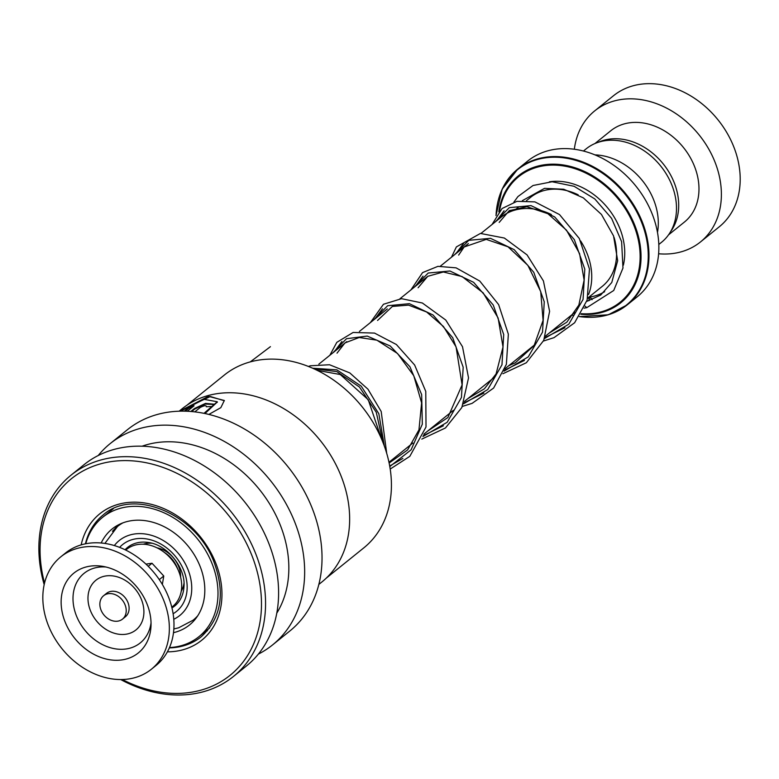<?xml version="1.0" encoding="UTF-8"?>
<svg xmlns="http://www.w3.org/2000/svg" width="779" height="779" viewBox="0 0 779 779"><rect width="100%" height="100%" fill="white"/><g stroke="black" fill="none" stroke-linecap="round" stroke-linejoin="round"><path stroke-width="1.17" d="M583.452 151.019L586.207 148.799A60.032 47.178 51.1 0 1 599.158 142.012A60.032 47.178 51.1 0 1 665.967 173.464A60.032 47.178 51.1 0 1 661.566 242.259L658.81 244.479M143.287 544.219A31.579 24.811 51.1 0 1 143.638 544.112A31.579 24.811 51.1 0 1 151.701 543.206M588.573 294.491A60.207 47.315 -128.9 0 0 580.618 240.945M551.386 214.537A60.207 47.315 -128.9 0 0 514.189 210.311A60.207 47.315 -128.9 0 0 501.199 217.117L481.023 233.388M579.342 316.615L608.311 314.774L627.27 304.832L637.164 296.857A87.219 68.542 -128.9 0 0 643.561 196.902A87.219 68.542 -128.9 0 0 546.488 151.204A87.219 68.542 -128.9 0 0 527.675 161.068L517.782 169.043A87.219 68.542 51.1 0 1 536.595 159.179A87.219 68.542 51.1 0 1 633.668 204.877A87.219 68.542 51.1 0 1 627.27 304.832A87.219 68.542 51.1 0 1 608.457 314.697M594.971 154.875A60.149 47.266 51.1 0 1 657.486 232.405M184 583.267A31.579 24.811 51.1 0 1 181.225 591.261M156.978 547.812A25.561 20.088 51.1 0 1 180.611 577.132M658.615 253.769A84.21 66.176 -128.9 0 0 682.268 251.51A84.21 66.176 -128.9 0 0 700.428 241.987L719.251 226.806A84.21 66.176 -128.9 0 0 725.424 130.297A84.21 66.176 -128.9 0 0 631.701 86.177A84.21 66.176 -128.9 0 0 613.54 95.7L594.718 110.871A84.21 66.176 -128.9 0 0 574.337 149.237M670.631 231.606A58.649 46.088 -128.9 0 0 665.052 166.268A58.649 46.088 -128.9 0 0 603.141 140.483A58.649 46.088 -128.9 0 0 598.545 142.197M668.538 234.859L684.381 222.083A58.649 46.088 -128.9 0 0 688.685 154.865A58.649 46.088 -128.9 0 0 623.414 124.143A58.649 46.088 -128.9 0 0 610.765 130.775L594.913 143.55M700.428 241.987A84.21 66.176 -128.9 0 0 706.611 145.469A84.21 66.176 -128.9 0 0 612.878 101.348A84.21 66.176 -128.9 0 0 594.718 110.871M186.902 405.246L224.41 374.991A111.037 87.258 51.1 0 1 382.411 441.07A111.037 87.258 51.1 0 1 363.803 547.871L326.284 578.115M179.151 411.185L182.276 408.663A111.27 87.443 51.1 0 1 340.618 474.878A111.27 87.443 51.1 0 1 321.961 581.913L318.835 584.435M208.879 414.409L220.827 407.66L224.333 400.494L208.402 396.336L179.764 411.166M180.631 411.146L204.088 399.335L217.253 401.75L204.02 413.328M192.793 406.813A110.676 86.975 51.1 0 0 188.878 408.225L188.596 407.699L184.321 411.146M188.596 407.699A111.27 87.443 51.1 0 1 194.049 405.791L187.301 411.244M194.818 411.857L200.32 407.427C204.526 405.353 206.513 405.138 206.279 406.784A111.27 87.443 51.1 0 1 212.365 406.56L213.689 404.155L205.529 403.395L194.507 408.498L190.826 411.468M98.212 455.53A129.324 101.63 51.1 0 1 110.141 443.641A129.324 101.63 51.1 0 1 294.16 520.596A129.324 101.63 51.1 0 1 272.484 644.983A129.324 101.63 51.1 0 1 258.346 654.117M110.141 443.641L127.513 429.638A129.324 101.63 51.1 0 1 311.532 506.593A129.324 101.63 51.1 0 1 289.856 630.98L272.484 644.983M142.138 446.192A111.27 87.443 51.1 0 1 279.807 523.907A111.27 87.443 51.1 0 1 276.769 613.18M44.179 584.639A129.324 101.63 51.1 0 1 71.045 475.161L84.074 464.654A129.324 101.63 51.1 0 1 268.103 541.609A129.324 101.63 51.1 0 1 246.417 665.996L233.388 676.503A129.324 101.63 51.1 0 1 120.706 679.551M71.045 475.161A129.324 101.63 51.1 0 1 255.064 552.116A129.324 101.63 51.1 0 1 233.388 676.503M44.549 583.072A126.315 99.264 51.1 0 1 111.796 461.519A126.315 99.264 51.1 0 1 251.227 553.84A126.315 99.264 51.1 0 1 235.56 670.456A126.315 99.264 51.1 0 1 122.313 679.522M213.709 404.437L205.286 404.058L194.721 409.033L194.507 408.498M194.721 409.033L191.634 411.536M224.371 400.757L210.349 396.521L184.457 408.605M188.878 408.225L185.227 411.166M217.302 402.022L204.994 413.522M209.678 627.971L198.918 636.686A76.693 60.265 -128.9 0 0 191.264 531.95A76.693 60.265 -128.9 0 0 102.653 517.295A76.693 60.265 -128.9 0 0 85.758 543.761M112.468 531.307L117.648 525.747L118.846 525.406M173.493 632.675A61.648 48.454 -128.9 0 0 189.482 624.982A61.648 48.454 -128.9 0 0 183.328 540.782A61.648 48.454 -128.9 0 0 112.088 528.999A61.648 48.454 -128.9 0 0 101.182 543.002M169.471 647.583A76.693 60.265 -128.9 0 0 198.918 636.686M592.137 299.672A3.009 1.724 78.3 0 0 590.18 298.006A3.009 1.724 78.3 0 0 588.963 300.743M513.906 202.082L517.938 196.571L533.031 185.499L552.107 181.76L574.094 186.288L594.757 198.898L611.593 218.363L621.613 241.685L622.976 268.034L613.725 290.489L586.791 307.656L584.971 306.079M123.218 618.468A15.035 11.821 -128.9 0 0 121.836 599.518A15.035 11.821 -128.9 0 0 103.597 595.721A15.035 11.821 -128.9 0 0 102.857 596.383A15.035 11.821 -128.9 0 0 104.25 615.332A15.035 11.821 -128.9 0 0 122.478 619.13A15.035 11.821 -128.9 0 0 123.218 618.468M122.478 619.13L125.37 616.793A15.035 11.821 -128.9 0 0 126.11 616.131A15.035 11.821 -128.9 0 0 124.728 597.191A15.035 11.821 -128.9 0 0 106.499 593.384L103.597 595.721M151.399 669.219L156.024 665.48A72.174 56.721 -128.9 0 0 159.578 662.286A72.174 56.721 -128.9 0 0 152.937 571.358A72.174 56.721 -128.9 0 0 65.417 553.1L60.781 556.839A72.174 56.721 -128.9 0 0 57.237 560.033A72.174 56.721 -128.9 0 0 63.878 650.962A72.174 56.721 -128.9 0 0 151.399 669.219A72.174 56.721 -128.9 0 0 154.943 666.026A72.174 56.721 -128.9 0 0 148.302 575.097A72.174 56.721 -128.9 0 0 60.781 556.839M71.366 575.369A51.297 40.313 -128.9 0 0 77.53 641.594A51.297 40.313 -128.9 0 0 140.814 650.689A51.297 40.313 -128.9 0 0 150.99 626.326A51.297 40.313 -128.9 0 0 102.614 566.333A51.297 40.313 -128.9 0 0 71.366 575.369M162.344 584.445L163.775 576.002L152.022 563.256L148.234 566.304M163.775 576.002L159.286 579.625M125.74 550.081A36.691 28.833 51.1 0 1 162.801 551.269L166.015 553.548A25.561 20.088 51.1 0 1 176.93 567.083L178.469 570.705A36.691 28.833 51.1 0 1 181.244 591.115A36.691 28.833 51.1 0 1 171.769 607.172M162.801 551.269A36.691 28.833 51.1 0 1 178.469 570.705M152.022 563.256L145.955 564.113M250.283 361.884L270.43 346.655M496.593 220.837L504.062 210.768L496.593 220.837M564.95 327.755L544.911 337.589L564.95 327.755M456.046 253.526L463.544 243.438L456.046 253.526M524.433 360.424L504.373 370.268L524.433 360.424M415.509 286.205L423.016 276.117L415.509 286.205M483.905 393.103L463.836 402.957L483.905 393.103M374.972 318.893L382.479 308.805L374.972 318.893M443.378 425.782L423.299 435.646L443.378 425.782M334.434 351.572L341.923 341.494L334.434 351.572M402.84 458.461L389.704 466.027L402.84 458.461M312.671 368.224L336.849 369.85L361.232 386.15L378.828 413.678L384.368 446.163L378.828 413.678L361.232 386.15L336.849 369.85L312.671 368.224M125.059 549.75A37.596 29.544 51.1 0 1 135.595 543.236A37.596 29.544 51.1 0 1 148.604 542.535C167.183 544.813 185.714 567.784 183.99 586.431A37.596 29.544 51.1 0 1 171.955 607.912M119.615 547.384A42.933 33.731 51.1 0 1 131.836 539.73A42.933 33.731 51.1 0 1 180.932 564.444A42.933 33.731 51.1 0 1 173.113 613.735M526.497 200.651L530.626 197.321A57.14 44.909 51.1 0 1 542.953 190.855A57.14 44.909 51.1 0 1 578.174 194.818M614.066 237.352A57.14 44.909 51.1 0 1 602.362 286.283L587.697 298.104M197.778 615.712A60.207 47.315 51.1 0 1 193.104 620.201L196.707 617.299M173.766 619.266A48.171 37.859 -128.9 0 0 185.509 564.171A48.171 37.859 -128.9 0 0 129.684 535.056A48.171 37.859 -128.9 0 0 114.347 545.563M604.67 291.687A63.157 49.632 51.1 0 1 595.409 295.777A63.157 49.632 51.1 0 1 588.797 297.218M579.381 316.566A86.859 68.26 -128.9 0 0 607.902 314.716A86.859 68.26 -128.9 0 0 639.316 217.01A86.859 68.26 -128.9 0 0 536.332 159.822A86.859 68.26 -128.9 0 0 496.048 215.54M498.794 211.81A81.552 64.092 51.1 0 1 535.962 166.618A81.552 64.092 51.1 0 1 632.655 220.311A81.552 64.092 51.1 0 1 603.16 312.038A81.552 64.092 51.1 0 1 580.832 314.278M581.192 313.684A80.704 63.42 -128.9 0 0 602.634 311.425A80.704 63.42 -128.9 0 0 631.827 220.642A80.704 63.42 -128.9 0 0 536.147 167.514A80.704 63.42 -128.9 0 0 499.563 210.943M608.136 314.794A87.219 68.542 51.1 0 1 590.745 317.316M497.839 202.092A87.219 68.542 51.1 0 1 517.782 169.043L502.163 189.151L495.989 215.627M549.361 181.809A63.157 49.632 51.1 0 1 605.565 205.413A63.157 49.632 51.1 0 1 623.366 265.172M574.24 313.431A81.552 64.092 51.1 0 1 573.695 313.333M571.601 315.018A86.859 68.26 -128.9 0 0 572.896 315.339M104.883 543.43L117.532 526.468A60.207 47.315 51.1 0 1 122.916 522.855M85.437 543.82A78.192 61.453 51.1 0 1 103.14 514.968C133.151 487.722 196.162 513.731 214.011 562.078C225.482 593.335 221.236 618.214 201.303 636.706A78.192 61.453 51.1 0 1 169.345 647.885M81.162 544.891A81.201 63.81 51.1 0 1 142.83 502.718A81.201 63.81 51.1 0 1 215.355 562.107A81.201 63.81 51.1 0 1 167.397 651.838M495.113 222.025L509.291 207.662L531.005 205.627L554.697 216.942L574.327 239.63L584.795 269.154L583.062 299.418L568.806 324.2L544.56 338.476M454.576 254.714L468.754 240.341L490.468 238.316L514.15 249.631L533.781 272.319L544.258 301.833L542.525 332.107L528.269 356.879L504.023 371.164M414.029 287.402L428.207 273.03L449.931 270.995L473.613 282.319L493.243 305.008L503.721 334.522L501.978 364.786L487.732 389.568L463.486 403.843M373.492 320.081L387.669 305.719L409.394 303.683L433.075 315.008L452.706 337.697L463.184 367.211L461.441 397.475L447.195 422.257L422.939 436.532M332.954 352.77L346.499 338.709L367.23 336.08L390.191 345.954L409.929 366.753L421.663 394.612L422.315 424.204L411.117 449.804L389.792 466.563M313.937 368.798L336.781 371.573L359.45 387.027L376.286 412.305L382.947 442.404M106.012 567.015A44.715 35.143 -128.9 0 0 81.922 575.282A44.715 35.143 -128.9 0 0 87.287 633.015A44.715 35.143 -128.9 0 0 142.46 640.942A44.715 35.143 -128.9 0 0 151.038 622.859M94.337 581.66A31.9 25.074 -128.9 0 0 98.173 622.859A31.9 25.074 -128.9 0 0 137.532 628.517A31.9 25.074 -128.9 0 0 133.706 587.317A31.9 25.074 -128.9 0 0 94.337 581.66M388.964 462.278L412.831 443.037M423.864 434.137L453.368 410.348M464.411 401.448L493.905 377.659M504.948 368.769L534.452 344.98M545.485 336.08L574.99 312.291M193.104 620.201L178.634 627.806L173.844 628.965M571.552 315.057L572.867 315.378M117.532 526.468L121.125 523.566M318.864 364.134L346.782 341.621M359.401 331.445L387.329 308.932M399.939 298.766L427.866 276.243M440.476 266.077L468.413 243.554M514.715 210.155L518.415 207.165M217.38 402.285L217.253 401.75M102.653 517.295L113.306 508.697M205.89 631.078A9.027 9.027 0 0 0 207.409 630.795M118.252 525.893A9.027 9.027 0 0 0 118.311 525.26M499.183 222.405L509.232 210.69L526.877 206.698L547.841 213.689L566.479 230.156L579.566 253.594L584.123 280.05L578.865 305.056L566.83 322.185L549.195 333.091M458.646 255.093L464.138 246.992L486.232 239.377L508.015 246.807L527.88 265.366L540.723 291.619L543.08 320.403L534.141 345.457L515.406 362.732L508.648 365.779M418.109 287.772L427.778 276.302L443.339 271.988L462.083 276.555L483.146 292.846L498.132 318.017L503.01 346.996L496.087 373.92L484.353 388.828L468.121 398.459M377.562 320.461L392.392 306.439L408.547 305.134L426.6 311.98L443.436 326.498L456.056 346.859L462.103 384.894L447.876 417.544L427.574 431.147M337.025 353.15L344.951 342.916L359.187 337.502L376.861 340.17L397.533 353.5L413.766 375.741L421.614 402.889L418.956 429.901L407.573 449.97L389.12 463.018M317.228 370.356L340.267 374.524L368.233 399.715L381.301 438.431M586.704 301.424L600.716 295.027L611.778 282.485L617.669 260.702L613.57 235.94L601.437 214.429L583.335 197.866L563.772 189.258L544.531 188.352L522.358 200.651M517.85 207.282L517.538 207.876M587.629 298.376L590.18 298.006M509.924 210.281L509.271 212.151M586.714 307.676L584.075 308.143M492.016 224.527L502.056 208.529L516.935 201.333L534.91 201.878L559.507 214.566L579.313 238.501L589.46 269.018L587.123 300.09L574.629 322.749L554.035 337.638L543.44 341.036M451.479 257.206L456.377 246.914L480.439 233.437L504.383 238.053L527.062 254.899L543.421 280.927L549.604 311.337L543.732 340.394L526.351 362.741L502.903 373.725M410.932 289.895L422.559 272.611L437.934 266.35L456.085 267.849L479.757 281.044L498.628 304.599L508.356 334.191L506.379 364.338L493.623 388.049L472.103 403.366L462.366 406.414M370.395 322.584L383.453 304.277L401.536 298.678L422.393 303.021L445.754 320.033L462.512 346.733L468.53 377.912L461.83 407.534L445.491 427.944L421.819 439.103M329.858 355.273L336.82 342.341L353.111 332.458L374.514 333.081L396.375 344.513L414.642 365.02L425.772 391.409L426.016 426.989L409.812 456.338L390.201 469.065M308.465 366.461L310.354 365.779L329.517 364.747L349.771 372.898L367.951 389.179L381.194 411.487L386.705 453.32"/></g></svg>
